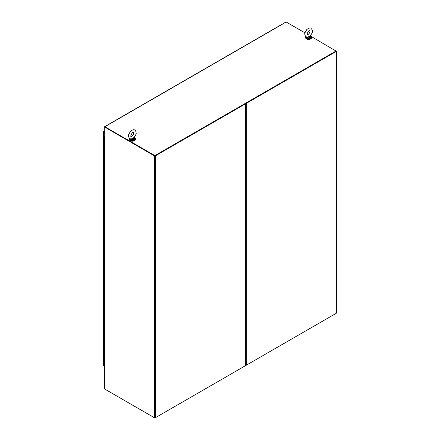 <?xml version="1.0" encoding="UTF-8"?>
<svg xmlns="http://www.w3.org/2000/svg" width="440" height="440" viewBox="0 0 440 440"><rect width="100%" height="100%" fill="white"/><g stroke="black" fill="none" stroke-linecap="round" stroke-linejoin="round"><path stroke-width="0.66" d="M310.195 35.657L310.305 35.761C313.252 31.873 312.329 31.119 312.263 29.904L310.97 28.281C310.42 27.533 309.034 27.935 306.818 29.48L305.036 32.621C304.282 33.924 305.107 37.312 307.731 37.103L310.305 35.761A2.184 1.26 180 0 1 310.398 35.822A2.184 1.26 180 0 1 310.041 37.516A2.184 1.26 180 0 1 307.082 37.444A2.184 1.26 180 0 1 306.559 36.955M309.414 36.735A1.111 0.643 180 0 1 309.738 37.186A1.111 0.643 180 0 1 308.99 37.796M308.264 37.796A1.111 0.643 180 0 1 307.516 37.219M131.434 138.886L134.008 137.55C135.751 135.08 136.461 133.54 136.12 132.93C136.037 131.445 135.553 130.488 134.673 130.07C134.123 129.322 132.737 129.718 130.52 131.263L128.733 134.404C127.98 135.707 128.805 139.095 131.434 138.886M133.117 138.518A1.111 0.643 180 0 1 133.441 138.974A1.111 0.643 180 0 1 132.693 139.579M131.962 139.579A1.111 0.643 180 0 1 131.214 139.001M134.013 137.538A2.184 1.26 180 0 1 134.096 137.605A2.184 1.26 180 0 1 133.738 139.299A2.184 1.26 180 0 1 130.785 139.227A2.184 1.26 180 0 1 130.262 138.743M305.762 36.471A3.124 1.804 -0 0 0 305.503 37.186A3.124 1.804 -0 0 0 307.434 38.852A3.124 1.804 -0 0 0 310.833 38.462A3.124 1.804 -0 0 0 311.745 37.186A3.124 1.804 -0 0 0 310.376 35.695M309.485 36.691A1.216 0.699 180 0 1 309.837 37.186A1.216 0.699 180 0 1 309.386 37.736M307.868 37.736A1.216 0.699 180 0 1 307.411 37.197M305.52 37.356A3.124 1.804 -0 0 0 305.503 37.521A3.124 1.804 -0 0 0 307.434 39.188A3.124 1.804 -0 0 0 310.833 38.797A3.124 1.804 -0 0 0 311.745 37.521A3.124 1.804 -0 0 0 311.735 37.356M129.465 138.254A3.124 1.804 -0 0 0 129.206 138.974A3.124 1.804 -0 0 0 131.131 140.641A3.124 1.804 -0 0 0 134.536 140.25A3.124 1.804 -0 0 0 135.449 138.974A3.124 1.804 -0 0 0 134.074 137.478M133.183 138.479A1.216 0.699 180 0 1 133.54 138.974A1.216 0.699 180 0 1 133.084 139.519M131.566 139.519A1.216 0.699 180 0 1 131.114 138.98M129.217 139.139A3.124 1.804 -0 0 0 129.206 139.31A3.124 1.804 -0 0 0 131.131 140.976A3.124 1.804 -0 0 0 134.536 140.586A3.124 1.804 -0 0 0 135.449 139.31A3.124 1.804 -0 0 0 135.438 139.139M306.587 38.891A2.679 1.546 -0 0 0 310.662 38.891M130.29 140.674A2.679 1.546 -0 0 0 134.365 140.674M104.027 366.256A0.676 0.391 60 0 1 104.022 366.256L104.533 366.548L103.785 366.118L103.785 132.033A0.676 0.391 180 0 1 103.587 131.753A0.676 0.391 180 0 1 103.609 131.654A0.676 0.391 60 0 1 103.686 131.582A0.676 0.391 60 0 1 104.027 131.615L104.495 131.885M103.609 365.739A0.676 0.391 -0 0 0 103.587 365.838A0.676 0.391 -0 0 0 103.785 366.118M103.785 132.033L104.495 132.44M104.198 137.242L104.505 137.17L104.198 137.242M104.533 137.407L104.533 140.322M104.132 145.684L104.346 143.237L103.906 142.995L104.533 143.237M104.352 140.322L103.906 140.079L103.906 145.91L104.533 146.152M104.132 151.509L103.906 151.734L104.346 151.976L104.533 149.061M104.346 149.061L103.906 148.825L103.906 151.734L104.533 151.976M104.033 157.394L104.346 157.806L104.346 154.891L103.906 154.649L104.533 154.891M103.906 151.734L103.906 157.564L104.533 157.806M104.033 163.218L104.346 163.631L104.346 160.715L103.906 160.479L104.533 160.715M103.906 157.564L103.906 163.389L104.533 163.631M103.906 163.389L103.906 166.309L104.533 166.546M104.132 166.089L104.533 169.461M104.033 174.873L104.346 175.285L104.346 172.37L103.906 172.134L104.533 172.37M104.033 169.048L103.906 175.043L104.533 175.285M104.033 180.703L104.346 181.115L104.346 178.2L103.906 177.958L104.533 178.2M103.906 175.043L103.906 180.873L104.533 181.115M104.033 186.527L104.346 186.94L104.346 184.024L103.906 183.788L104.533 184.024M103.906 180.873L103.906 186.698L104.533 186.94M104.033 192.357L104.346 192.77L104.346 189.855L103.906 189.613L104.533 189.855M103.906 186.698L103.906 192.528L104.533 192.77M104.033 198.181L104.346 198.594L104.346 195.679L103.906 195.443L104.533 195.679M103.906 192.528L103.906 198.352L104.533 198.594M104.033 204.012L104.346 204.424L104.346 201.509L103.906 201.267L104.533 201.509M103.906 198.352L103.906 204.182L104.533 204.424M104.033 209.836L104.346 210.249L104.533 207.334M104.346 207.334L103.906 207.097L103.906 210.007L104.533 210.249M104.033 215.666L104.346 216.079L104.346 213.164L103.906 212.922L104.533 213.164M103.906 210.007L103.906 215.837L104.533 216.079M104.033 221.49L104.346 221.903L104.346 218.988L103.906 218.752L104.533 218.988M103.906 215.837L103.906 221.661L104.533 221.903M103.906 221.661L103.906 224.582L104.533 224.818M104.132 224.362L104.533 227.733M104.132 233.09L104.346 230.643L103.906 230.406L104.533 230.643M104.132 227.26L103.906 233.316L104.533 233.558M104.132 238.915L104.346 236.473L103.906 236.231L104.533 236.473M103.906 233.316L103.906 239.146L104.533 239.388M104.132 244.745L104.346 242.297L103.906 242.061L104.533 242.297M103.906 239.146L103.906 244.97L104.533 245.212M104.132 250.569L104.346 248.127L103.906 247.885L104.533 248.127M103.906 244.97L103.906 250.8L104.533 251.042M104.033 256.454L104.346 256.867L104.346 253.952L103.906 253.715L104.533 253.952M103.906 250.8L103.906 256.625L104.533 256.867M104.033 262.284L104.346 262.697L104.346 259.781L103.906 259.54L104.533 259.781M103.906 256.625L103.906 262.454L104.533 262.697M104.033 268.109L104.346 268.521L104.533 265.606M104.346 265.606L103.906 265.37L103.906 268.279L104.533 268.521M104.033 273.939L104.346 274.351L104.346 271.436L103.906 271.194L104.533 271.436M103.906 268.279L103.906 274.109L104.533 274.351M103.906 274.109L103.906 277.024L104.533 277.261M104.132 276.81L104.533 280.176M104.132 279.708L103.906 282.854L104.533 283.091M104.132 282.634L104.533 286.006M104.132 291.363L104.346 288.915L103.906 288.673L104.533 288.915M104.132 285.533L103.906 291.588L104.533 291.83M104.132 297.187L104.346 294.745L103.906 294.503L104.533 294.745M103.906 291.588L103.906 297.418L104.533 297.655M104.033 303.072L104.346 303.485L104.346 300.57L103.906 300.327L104.533 300.57M103.906 297.418L103.906 303.243L104.533 303.485M104.132 308.841L104.346 306.4L103.906 306.158L104.533 306.4M103.906 303.243L103.906 309.073L104.533 309.309M104.132 314.672L104.346 312.224L103.906 311.982L104.533 312.224M103.906 309.073L103.906 314.897L104.533 315.139M104.132 320.496L104.346 318.054L103.906 317.812L104.533 318.054M103.906 314.897L103.906 320.727L104.533 320.964M104.033 326.381L104.346 326.793L104.533 323.879M104.346 323.879L103.906 323.637L103.906 326.552L104.533 326.793M104.033 332.211L104.346 332.618L104.346 329.709L103.906 329.466L104.533 329.709M103.906 326.552L103.906 332.382L104.533 332.618M103.906 332.382L103.906 335.297L104.533 335.533M104.132 335.082L104.533 338.448M104.132 343.805L104.346 341.363L103.906 341.121L104.533 341.363M104.132 337.981L103.906 344.036L104.533 344.273M104.132 349.635L104.346 347.188L103.906 346.945L104.533 347.188M103.906 344.036L103.906 349.861L104.533 350.103M104.132 355.459L104.346 353.018L103.906 352.776L104.533 353.018M103.906 349.861L103.906 355.691L104.533 355.927M104.033 361.345L104.346 361.757L104.346 358.842L103.906 358.6L104.533 358.842M103.906 355.691L103.906 361.515L104.533 361.757M104.533 137.049L104.132 137.17L104.533 137.28M104.346 137.407L103.906 137.17L104.533 136.961M103.906 137.17L103.906 140.079L104.346 140.322M103.906 338.206L104.346 338.448L103.906 338.206L103.906 335.291M103.906 320.727L104.132 323.428M103.906 285.764L104.346 286.006L103.906 285.764L103.906 282.849M103.906 279.934L104.346 280.176L103.906 279.934L103.906 277.019M103.906 262.454L104.132 265.155M103.906 227.491L104.346 227.733L103.906 227.491L103.906 224.576M103.906 204.182L104.132 206.882M103.906 169.219L104.346 169.461L103.906 169.219L103.906 166.304M103.906 145.91L104.132 148.61M104.203 136.939L104.203 136.901A0.484 0.281 180 0 1 104.5 136.906M104.203 136.901L104.533 136.708M104.533 364.639L103.906 364.43L103.906 361.515M103.906 323.642L104.346 323.884M103.906 265.37L104.346 265.612M103.906 207.097L104.346 207.339M103.906 148.825L104.346 149.066M304.975 32.863L286.198 22.027L104.852 126.726L154.869 155.601L336.215 50.903A0.676 0.391 180 0 1 336.413 51.178A0.676 0.391 180 0 1 336.215 51.453L246.263 103.389L246.263 365.233L336.215 313.302L154.869 418L104.973 389.191A0.676 0.391 60 0 1 104.968 389.191M104.533 367.538L104.495 388.916L154.391 417.725A0.676 0.391 0 0 0 155.347 417.725L245.3 365.789A0.676 0.391 0 0 0 245.498 365.514L245.498 103.664A0.676 0.391 0 0 0 245.476 103.565M154.869 155.601L336.215 51.178L311.636 36.713M307.962 34.59L307.197 34.15M104.852 126.726A0.512 0.297 -120 0 0 104.495 126.934L154.391 155.876L154.391 417.725M104.77 126.995L154.869 155.876M286.198 22.027A0.512 0.297 -120 0 0 285.945 22L104.599 126.698M245.3 365.789L245.3 103.945L155.347 155.876A0.676 0.391 180 0 1 154.391 155.876M245.163 103.664L155.111 155.738M154.627 155.738L104.731 126.929L104.731 136.763A0.676 0.391 180 0 1 104.55 136.571M245.3 103.945A0.676 0.391 0 0 0 245.498 103.664M104.533 136.565L104.533 367.565A0.676 0.391 0 0 0 104.731 367.84L104.599 367.73M336.215 51.453L336.215 313.302A0.676 0.391 0 0 0 336.413 313.027L336.413 51.178M246.263 365.233A0.676 0.391 180 0 1 245.498 365.316M246.263 103.389A0.676 0.391 180 0 1 245.608 103.493M336.072 51.178L245.542 103.252M307.131 37.967L310.123 37.967M310.629 37.054L310.052 36.366M310.206 36.102A2.233 1.287 180 0 1 310.789 36.707M310.838 36.839A2.233 1.287 180 0 1 310.855 37.015A2.233 1.287 180 0 1 308.627 38.302A2.233 1.287 180 0 1 306.394 37.015A2.233 1.287 180 0 1 306.405 36.894M310.327 35.833A2.233 1.287 180 0 1 310.855 36.663A2.233 1.287 180 0 1 309.48 37.857A2.233 1.287 180 0 1 307.048 37.576A2.233 1.287 180 0 1 306.433 36.905M130.829 139.755L133.826 139.755M134.327 138.837L133.755 138.149M133.903 137.891A2.233 1.287 180 0 1 134.492 138.49M134.536 138.622A2.233 1.287 180 0 1 134.558 138.798A2.233 1.287 180 0 1 132.325 140.085A2.233 1.287 180 0 1 130.097 138.798A2.233 1.287 180 0 1 130.108 138.677L130.097 138.798C130.114 139.546 130.851 140.008 132.308 140.179C135.113 139.618 134.057 139.53 134.558 138.798L134.558 138.452A2.233 1.287 180 0 1 133.183 139.639A2.233 1.287 180 0 1 130.751 139.359A2.233 1.287 180 0 1 130.136 138.694M134.03 137.621A2.233 1.287 180 0 1 134.558 138.452L134.096 137.599M104.027 131.615L104.495 131.346M155.347 155.876L155.347 417.725M104.731 136.763L104.731 367.84M307.346 34.711L307.423 34.749C308.49 34.474 309.326 33.517 309.936 31.889L309.854 30.371C309.27 29.31 306.125 34.705 307.346 34.711M310.393 35.816L310.855 37.015C310.354 37.746 311.416 37.829 308.611 38.39C307.153 38.22 306.411 37.763 306.394 37.015L306.394 36.889M131.043 136.499L131.126 136.532C132.192 136.257 133.029 135.305 133.633 133.678L133.551 132.154C132.974 131.093 129.828 136.494 131.043 136.499M305.503 37.186L305.503 37.521M311.745 37.186L311.745 37.521M129.206 138.974L129.206 139.31M135.449 138.974L135.449 139.31M104.495 131.12L103.686 131.582M103.587 131.753L103.587 365.838"/></g></svg>
